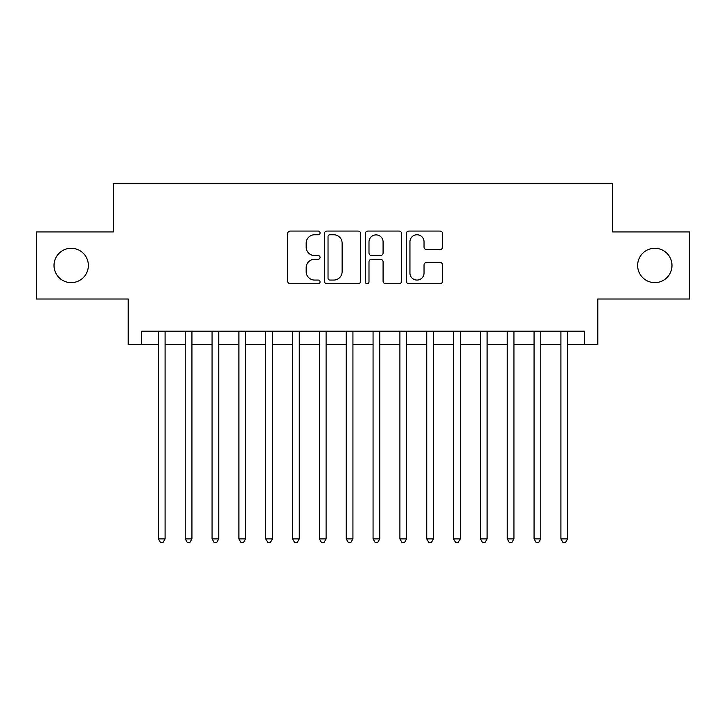 <?xml version="1.0" encoding="UTF-8"?>
<svg xmlns="http://www.w3.org/2000/svg" width="726" height="726" viewBox="0 0 726 726"><rect width="100%" height="100%" fill="white"/><g stroke="black" fill="none" stroke-linecap="round" stroke-linejoin="round"><path stroke-width="1.09" d="M320.066 232.91A1.842 1.842 0 0 0 318.224 231.068L290.237 231.068A2.632 2.632 0 0 0 287.605 233.708L287.605 281.116A2.632 2.632 0 0 0 290.237 283.748L318.224 283.748A1.842 1.842 0 0 0 320.066 281.906A1.842 1.842 0 0 0 318.224 280.064L314.603 280.064A8.431 8.431 0 0 1 306.172 271.633L306.172 267.685A8.431 8.431 0 0 1 314.603 259.255L318.224 259.255A1.842 1.842 0 0 0 320.066 257.412A1.842 1.842 0 0 0 318.224 255.57L314.603 255.57A8.431 8.431 0 0 1 306.172 247.139L306.172 243.183A8.431 8.431 0 0 1 314.603 234.761L318.224 234.761A1.842 1.842 0 0 0 320.066 232.91M637.646 265.462A17.17 17.17 0 0 0 654.816 282.632A17.17 17.17 0 0 0 671.986 265.462A17.17 17.17 0 0 0 654.816 248.283A17.17 17.17 0 0 0 637.646 265.462M54.014 265.462A17.17 17.17 0 0 0 71.184 282.632A17.17 17.17 0 0 0 88.354 265.462A17.17 17.17 0 0 0 71.184 248.283A17.17 17.17 0 0 0 54.014 265.462M439.974 249.635A2.632 2.632 0 0 0 442.606 247.003L442.606 233.708A2.632 2.632 0 0 0 439.974 231.068L408.892 231.068A2.632 2.632 0 0 0 406.261 233.708L406.261 281.116A2.632 2.632 0 0 0 408.892 283.748L439.974 283.748A2.632 2.632 0 0 0 442.606 281.116L442.606 265.044A2.632 2.632 0 0 0 439.974 262.413L426.67 262.413A2.632 2.632 0 0 0 424.038 265.044L424.038 273.012A7.042 7.042 0 0 1 416.996 280.064A7.042 7.042 0 0 1 409.945 273.012L409.945 241.803A7.042 7.042 0 0 1 416.996 234.761A7.042 7.042 0 0 1 424.038 241.803L424.038 247.003A2.632 2.632 0 0 0 426.67 249.635L439.974 249.635M141.624 344.623L141.624 331.201L584.376 331.201L584.376 344.623L597.797 344.623L597.797 299.003L689.7 299.003L689.7 231.921L612.553 231.921L612.553 183.614L113.447 183.614L113.447 231.921L36.3 231.921L36.3 299.003L128.203 299.003L128.203 344.623L158.395 344.623M360.695 233.708A2.632 2.632 0 0 0 358.063 231.068L326.981 231.068A2.632 2.632 0 0 0 324.35 233.708L324.35 281.116A2.632 2.632 0 0 0 326.981 283.748L358.063 283.748A2.632 2.632 0 0 0 360.695 281.116L360.695 233.708M367.937 231.068L399.019 231.068A2.632 2.632 0 0 1 401.65 233.708L401.65 281.116A2.632 2.632 0 0 1 399.019 283.748L385.715 283.748A2.632 2.632 0 0 1 383.083 281.116L383.083 261.886A2.632 2.632 0 0 0 380.451 259.255L371.63 259.255A2.632 2.632 0 0 0 368.99 261.886L368.99 281.906A1.842 1.842 0 0 1 367.147 283.748A1.842 1.842 0 0 1 365.305 281.906L365.305 233.708A2.632 2.632 0 0 1 367.937 231.068M165.101 344.623L185.23 344.623M191.936 344.623L212.065 344.623M218.771 344.623L238.89 344.623M245.606 344.623L265.725 344.623M272.441 344.623L292.56 344.623M299.266 344.623L319.395 344.623M326.101 344.623L346.229 344.623M352.936 344.623L373.064 344.623M379.771 344.623L399.899 344.623M406.605 344.623L426.734 344.623M433.44 344.623L453.559 344.623M460.275 344.623L480.394 344.623M487.11 344.623L507.229 344.623M513.935 344.623L534.064 344.623M540.77 344.623L560.899 344.623M567.605 344.623L584.376 344.623M329.876 234.761A1.842 1.842 0 0 0 328.034 236.603L328.034 278.221A1.842 1.842 0 0 0 329.876 280.064L333.697 280.064A8.431 8.431 0 0 0 342.127 271.633L342.127 243.183A8.431 8.431 0 0 0 333.697 234.761L329.876 234.761M383.083 241.94A7.042 7.042 0 0 0 376.041 234.888A7.042 7.042 0 0 0 368.99 241.94L368.99 252.929A2.632 2.632 0 0 0 371.63 255.57L380.451 255.57A2.632 2.632 0 0 0 383.083 252.929L383.083 241.94M165.101 331.201L165.101 538.892L158.395 538.892L158.395 331.201M165.101 538.892L163.087 542.386L160.41 542.386L158.395 538.892M191.936 331.201L191.936 538.892L185.23 538.892L185.23 331.201M191.936 538.892L189.922 542.386L187.235 542.386L185.23 538.892M218.771 331.201L218.771 538.892L212.065 538.892L212.065 331.201M218.771 538.892L216.756 542.386L214.07 542.386L212.065 538.892M245.606 331.201L245.606 538.892L238.89 538.892L238.89 331.201M245.606 538.892L243.591 542.386L240.905 542.386L238.89 538.892M272.441 331.201L272.441 538.892L265.725 538.892L265.725 331.201M272.441 538.892L270.426 542.386L267.74 542.386L265.725 538.892M299.266 331.201L299.266 538.892L292.56 538.892L292.56 331.201M299.266 538.892L297.261 542.386L294.575 542.386L292.56 538.892M326.101 331.201L326.101 538.892L319.395 538.892L319.395 331.201M326.101 538.892L324.095 542.386L321.409 542.386L319.395 538.892M352.936 331.201L352.936 538.892L346.229 538.892L346.229 331.201M352.936 538.892L350.921 542.386L348.244 542.386L346.229 538.892M379.771 331.201L379.771 538.892L373.064 538.892L373.064 331.201M379.771 538.892L377.756 542.386L375.079 542.386L373.064 538.892M406.605 331.201L406.605 538.892L399.899 538.892L399.899 331.201M406.605 538.892L404.591 542.386L401.905 542.386L399.899 538.892M433.44 331.201L433.44 538.892L426.734 538.892L426.734 331.201M433.44 538.892L431.425 542.386L428.739 542.386L426.734 538.892M460.275 331.201L460.275 538.892L453.559 538.892L453.559 331.201M460.275 538.892L458.26 542.386L455.574 542.386L453.559 538.892M487.11 331.201L487.11 538.892L480.394 538.892L480.394 331.201M487.11 538.892L485.095 542.386L482.409 542.386L480.394 538.892M513.935 331.201L513.935 538.892L507.229 538.892L507.229 331.201M513.935 538.892L511.93 542.386L509.244 542.386L507.229 538.892M540.77 331.201L540.77 538.892L534.064 538.892L534.064 331.201M540.77 538.892L538.765 542.386L536.078 542.386L534.064 538.892M567.605 331.201L567.605 538.892L560.899 538.892L560.899 331.201M567.605 538.892L565.59 542.386L562.913 542.386L560.899 538.892"/></g></svg>
